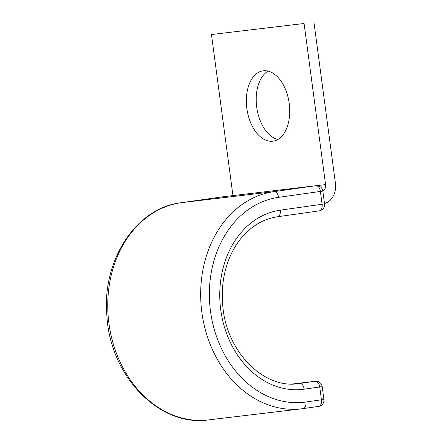 <?xml version="1.0" encoding="UTF-8"?>
<svg xmlns="http://www.w3.org/2000/svg" width="442" height="442" viewBox="0 0 442 442"><rect width="100%" height="100%" fill="white"/><g stroke="black" fill="none" stroke-linecap="round" stroke-linejoin="round"><path stroke-width="0.66" d="M289.223 103.472A35.52 21.326 -98.1 0 0 263.067 70.83A35.52 21.326 -98.1 0 0 246.868 108.528A35.52 21.326 -98.1 0 0 273.018 141.169A35.52 21.326 -98.1 0 0 289.223 103.472M277.803 139.506A35.52 21.326 81.9 0 1 256.708 107.135A35.52 21.326 81.9 0 1 268.128 71.101M304.079 23.492L211.464 34.537L304.079 23.492L325.577 184.596A6.216 4.967 -96.8 0 1 322.831 191.005M211.464 34.537L232.956 195.602M313.919 22.1L335.417 183.203A18.641 14.906 -96.8 0 1 324.494 203.491M316.671 185.662L325.577 184.596M303.124 408.607L318.566 406.425A6.216 3.729 -98.1 0 0 318.616 406.419L301.51 408.817A109.467 87.538 -96.8 0 0 303.024 408.623A6.216 3.729 81.9 0 0 303.074 408.612A6.216 3.729 81.9 0 0 305.908 402.021A103.251 82.571 -96.8 0 1 210.491 311.245A103.251 82.571 -96.8 0 1 278.598 197.342A6.216 3.729 -98.1 0 0 274.073 191.624L315.853 185.712L222.928 196.795A6.216 3.729 -98.1 0 0 222.884 196.8A6.216 3.729 -98.1 0 0 222.834 196.812M181.148 202.707L222.928 196.795A6.216 4.967 83.2 0 1 223.017 196.784A6.216 6.216 0 0 0 222.884 196.8L181.098 202.712A6.216 3.729 -98.1 0 1 181.148 202.707L274.073 191.624A109.467 87.538 -96.8 0 0 201.74 311.439A109.467 87.538 -96.8 0 0 301.51 408.817L208.585 419.9A109.467 87.538 -96.8 0 1 108.82 322.516A109.467 87.538 -96.8 0 1 181.148 202.707M278.598 197.342L320.384 191.43A6.216 3.729 -98.1 0 0 315.853 185.712A6.216 4.967 83.2 0 1 315.942 185.701L223.017 196.784A6.216 4.967 83.2 0 1 223.105 196.773M277.526 216.757L319.212 210.862A6.216 3.729 -98.1 0 0 319.257 210.856A6.216 3.729 -98.1 0 0 322.091 204.265L320.384 191.43L322.837 191.049A6.216 6.216 0 0 0 315.942 185.701M277.427 216.773A6.216 3.729 -98.1 0 0 277.477 216.768A6.216 3.729 -98.1 0 0 280.311 210.171L324.55 203.884L322.837 191.049M297.367 383.75L299.67 383.474A6.216 3.729 81.9 0 1 304.195 389.192A90.306 72.217 -96.8 0 1 220.74 309.798A90.306 72.217 -96.8 0 1 280.311 210.171M305.908 402.021L323.903 399.441A6.216 6.216 0 0 1 318.616 406.419A6.216 3.729 -98.1 0 0 321.45 399.822L319.737 386.993A6.216 3.729 -98.1 0 0 315.212 381.275L299.67 383.474A84.09 67.25 -96.8 0 1 298.505 383.623C263.885 389.225 226.293 351.937 222.762 305.643C221.215 288.808 223.381 273.073 229.265 258.437C232.746 249.94 237.271 242.536 242.835 236.227C252.758 225.193 264.305 218.707 277.477 216.768L319.257 210.856A6.216 6.216 0 0 0 324.55 203.884M304.195 389.192L322.19 386.612A6.216 6.216 0 0 0 315.295 381.264A6.216 4.967 83.2 0 0 315.212 381.275L292.46 383.988L315.295 381.264M208.585 419.9C159.186 427.326 109.936 375.794 106.881 315.643C101.787 260.725 135.738 207.961 181.098 202.712M323.903 399.441L322.19 386.612"/></g></svg>
